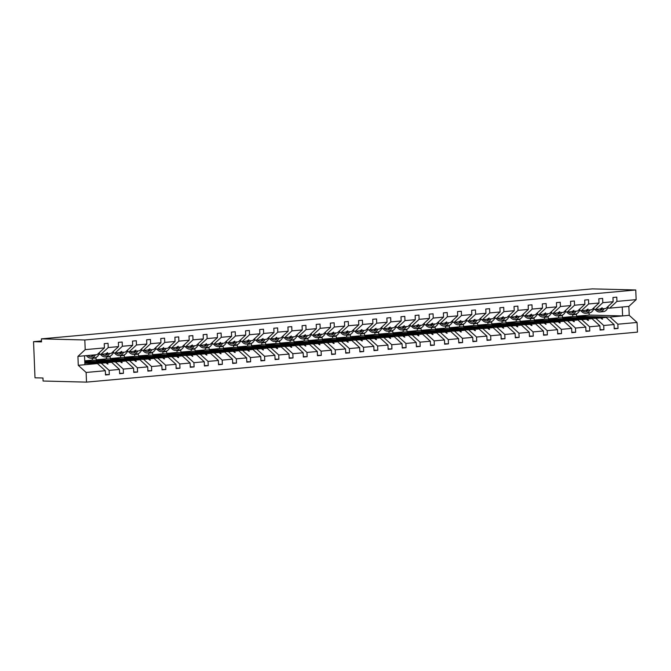 <?xml version="1.0" encoding="UTF-8"?>
<svg xmlns="http://www.w3.org/2000/svg" width="671" height="671" viewBox="0 0 671 671"><rect width="100%" height="100%" fill="white"/><g stroke="black" fill="none" stroke-linecap="round" stroke-linejoin="round"><path stroke-width="1.01" d="M84.831 363.246L97.48 363.573L105.33 370.719L86.123 372.464L86.509 382.126L43.087 381.019L42.969 378.008L35.001 377.807L33.55 341.673L41.518 341.875L41.392 338.863L84.814 339.971L85.209 349.641L104.408 347.897L104.24 343.653L108.048 343.309L108.216 347.553L118.541 346.613L118.373 342.369L122.172 342.025L122.348 346.27L115.06 353.03L113.122 352.98M86.509 382.126L637.45 332.137L637.064 322.466L617.857 324.21L618.025 328.454L614.208 328.362M617.857 324.21L610.006 317.064L576.548 316.209L576.473 314.405L572.673 314.749L572.74 316.553L606.207 317.408L601.602 317.828L602.625 319.094L602.172 319.136L600.486 317.928L595.882 318.348L603.724 325.494L603.9 329.738L600.075 329.646M618.025 328.454L614.225 328.798L614.057 324.554L606.207 317.408M637.064 322.466L629.213 315.32L628.853 306.412L609.654 308.148L616.943 301.388L616.766 297.144L612.967 297.488L613.135 301.732L602.81 302.671L595.521 309.432L593.583 309.381M600.293 308.886L605.846 308.492L613.135 301.732M595.882 318.348L562.415 317.492L562.34 315.689L558.54 316.033L558.607 317.836L592.074 318.691L587.469 319.111L588.492 320.377L588.039 320.419L586.353 319.211L581.749 319.631L589.599 326.777L589.767 331.021L585.942 330.92M603.9 329.738L600.092 330.082L599.924 325.838L592.074 318.691M602.81 302.671L602.642 298.427L598.834 298.771L599.002 303.015L588.677 303.955L581.388 310.715L579.45 310.665M586.16 310.17L591.713 309.776L599.002 303.015M581.749 319.631L548.282 318.775L548.215 316.964L544.407 317.316L544.483 319.119L577.941 319.975L573.336 320.394L574.368 321.661L573.915 321.703L572.22 320.495L567.616 320.914L575.466 328.06L575.634 332.304L571.809 332.204M589.767 331.021L585.959 331.365L585.791 327.121L577.941 319.975M588.677 303.955L588.509 299.711L584.701 300.054L584.877 304.298L574.544 305.238L567.255 311.998L565.317 311.948M572.028 311.453L577.588 311.059L584.877 304.298M567.616 320.914L534.15 320.059L534.082 318.247L530.275 318.591L530.35 320.402L563.808 321.258L559.203 321.677L560.235 322.944L559.782 322.986L558.087 321.778L553.483 322.189L561.333 329.344L561.501 333.588L557.685 333.487M575.634 332.304L571.826 332.648L571.658 328.404L563.808 321.258M574.544 305.238L574.376 300.994L570.568 301.338L570.744 305.582L560.419 306.521L553.13 313.282L551.193 313.231M557.903 312.736L563.455 312.342L570.744 305.582M553.483 322.189L520.025 321.342L519.95 319.53L516.142 319.874L516.217 321.686L549.683 322.541L545.07 322.952L546.102 324.227L543.963 323.053L539.35 323.472L547.201 330.627L547.368 334.871L543.552 334.77M561.501 333.588L557.702 333.932L557.526 329.687L549.683 322.541M560.419 306.521L560.243 302.269L556.444 302.621L556.611 306.865L546.286 307.804L538.998 314.565L537.06 314.514M543.77 314.02L549.323 313.625L556.611 306.865M539.35 323.472L505.892 322.617L505.817 320.813L502.017 321.157L502.084 322.969L535.55 323.816L530.937 324.236L531.969 325.502L531.516 325.544L529.83 324.336L525.225 324.756L533.068 331.902L533.244 336.154L529.419 336.054M547.368 334.871L543.569 335.215L543.393 330.971L535.55 323.816M546.286 307.804L546.11 303.552L542.311 303.904L542.478 308.148L532.153 309.079L524.865 315.848L522.927 315.798M529.637 315.303L535.19 314.909L542.478 308.148M525.225 324.756L491.759 323.9L491.684 322.097L487.884 322.441L487.951 324.244L521.417 325.1L516.813 325.519L517.836 326.785L517.383 326.827L515.697 325.62L511.092 326.039L518.935 333.185L519.111 337.429L515.286 337.337M533.244 336.154L529.436 336.498L529.268 332.254L521.417 325.1M532.153 309.079L531.986 304.835L528.178 305.179L528.345 309.432L518.02 310.363L510.732 317.123L508.794 317.081M515.504 316.586L521.057 316.192L528.345 309.432M511.092 326.039L477.626 325.183L477.559 323.38L473.751 323.724L473.827 325.527L507.284 326.383L502.68 326.802L503.711 328.069L503.258 328.111L501.564 326.903L496.959 327.322L504.81 334.468L504.978 338.712L501.153 338.62M519.111 337.429L515.303 337.781L515.135 333.529L507.284 326.383M518.02 310.363L517.853 306.119L514.045 306.462L514.221 310.707L503.887 311.646L496.599 318.406L494.661 318.356M501.371 317.869L506.932 317.475L514.221 310.707M496.959 327.322L463.493 326.467L463.426 324.663L459.618 325.007L459.694 326.811L493.151 327.666L488.547 328.085L489.578 329.352L489.125 329.394L487.431 328.186L482.826 328.605L490.677 335.752L490.845 339.996L487.02 339.903M504.978 338.712L501.17 339.065L501.002 334.812L493.151 327.666M503.887 311.646L503.72 307.402L499.912 307.746L500.088 311.99L489.763 312.929L482.466 319.69L480.537 319.639M487.247 319.144L492.799 318.759L500.088 311.99M482.826 328.605L449.369 327.75L449.293 325.947L445.485 326.291L445.561 328.094L479.027 328.949L474.414 329.369L475.445 330.635L474.993 330.677L473.307 329.469L468.693 329.889L476.544 337.035L476.712 341.279L472.896 341.178M490.845 339.996L487.045 340.34L486.869 336.096L479.027 328.949M489.763 312.929L489.587 308.685L485.787 309.029L485.955 313.273L475.63 314.213L468.341 320.973L466.404 320.923M473.114 320.428L478.666 320.033L485.955 313.273M468.693 329.889L435.236 329.033L435.16 327.222L431.361 327.574L431.428 329.377L464.894 330.233L460.281 330.652L461.312 331.919L460.86 331.96L459.174 330.753L454.569 331.172L462.411 338.318L462.587 342.562L458.763 342.462M476.712 341.279L472.912 341.623L472.736 337.379L464.894 330.233M475.63 314.213L475.454 309.968L471.654 310.312L471.822 314.556L461.497 315.496L454.208 322.256L452.271 322.206M458.981 321.711L464.533 321.317L471.822 314.556M454.569 331.172L421.103 330.317L421.027 328.505L417.228 328.857L417.295 330.66L450.761 331.516L446.156 331.935L447.18 333.202L446.727 333.244L445.041 332.036L440.436 332.447L448.278 339.601L448.454 343.846L444.63 343.745M462.587 342.562L458.779 342.906L458.612 338.662L450.761 331.516M461.497 315.496L461.329 311.252L457.521 311.596L457.689 315.84L447.364 316.779L440.075 323.539L438.138 323.489M444.848 322.994L450.4 322.6L457.689 315.84M440.436 332.447L406.97 331.6L406.903 329.788L403.095 330.132L403.17 331.944L436.628 332.799L432.023 333.21L433.055 334.485L432.602 334.527L430.908 333.311L426.303 333.73L434.154 340.885L434.322 345.129L430.497 345.028M448.454 343.846L444.647 344.189L444.479 339.945L436.628 332.799M447.364 316.779L447.196 312.535L443.388 312.879L443.565 317.123L433.231 318.062L425.942 324.823L424.005 324.772M430.715 324.278L436.267 323.883L443.565 317.123M426.303 333.73L392.837 332.883L392.77 331.071L388.962 331.415L389.037 333.227L422.495 334.074L417.89 334.493L418.922 335.76L418.469 335.802L416.775 334.594L412.17 335.014L420.021 342.16L420.189 346.412L416.364 346.311M434.322 345.129L430.514 345.473L430.346 341.229L422.495 334.074M433.231 318.062L433.063 313.81L429.255 314.162L429.432 318.406L419.107 319.337L411.809 326.106L409.88 326.056M416.59 325.561L422.143 325.167L429.432 318.406M412.17 335.014L378.712 334.158L378.637 332.355L374.829 332.699L374.904 334.51L408.371 335.357L403.757 335.777L404.789 337.043L404.336 337.085L402.65 335.877L398.037 336.297L405.888 343.443L406.056 347.695L402.239 347.595M420.189 346.412L416.389 346.756L416.213 342.512L408.371 335.357M419.107 319.337L418.93 315.093L415.131 315.437L415.299 319.69L404.974 320.621L397.685 327.389L395.747 327.339M402.457 326.844L408.01 326.45L415.299 319.69M398.037 336.297L364.579 335.441L364.504 333.638L360.704 333.982L360.772 335.785L394.238 336.641L389.625 337.06L390.656 338.327L390.203 338.369L388.517 337.161L383.913 337.58L391.755 344.726L391.931 348.97L388.106 348.878M406.056 347.695L402.256 348.039L402.08 343.795L394.238 336.641M404.974 320.621L404.798 316.376L400.998 316.72L401.166 320.964L390.841 321.904L383.552 328.664L381.614 328.622M388.324 328.127L393.877 327.733L401.166 320.964M383.913 337.58L350.447 336.725L350.371 334.921L346.572 335.265L346.639 337.068L380.105 337.924L375.5 338.343L376.523 339.61L376.07 339.652L374.384 338.444L369.78 338.863L377.622 346.01L377.798 350.254L373.973 350.161M391.931 348.97L388.123 349.323L387.955 345.07L380.105 337.924M390.841 321.904L390.673 317.66L386.865 318.004L387.033 322.248L376.708 323.187L369.419 329.947L367.482 329.897M374.192 329.411L379.744 329.016L387.033 322.248M369.78 338.863L336.314 338.008L336.246 336.205L332.439 336.548L332.514 338.352L365.972 339.207L361.367 339.627L362.399 340.893L361.946 340.935L360.252 339.727L355.647 340.147L363.497 347.293L363.665 351.537L359.841 351.445M377.798 350.254L373.99 350.598L373.822 346.353L365.972 339.207M376.708 323.187L376.54 318.943L372.732 319.287L372.908 323.531L362.575 324.47L355.286 331.231L353.349 331.18M360.059 330.686L365.611 330.291L372.908 323.531M355.647 340.147L322.181 339.291L322.114 337.488L318.306 337.832L318.381 339.635L351.839 340.491L347.234 340.91L348.266 342.176L347.813 342.218L346.119 341.011L341.514 341.43L349.365 348.576L349.532 352.82L345.708 352.72M363.665 351.537L359.857 351.881L359.69 347.637L351.839 340.491M362.575 324.47L362.407 320.226L358.599 320.57L358.775 324.814L348.45 325.754L341.153 332.514L339.224 332.464M345.934 331.969L351.487 331.575L358.775 324.814M341.514 341.43L308.056 340.574L307.981 338.763L304.173 339.115L304.248 340.918L337.714 341.774L333.101 342.193L334.133 343.46L333.68 343.502L331.994 342.294L327.381 342.713L335.232 349.859L335.399 354.103L331.583 354.003M349.532 352.82L345.733 353.164L345.557 348.92L337.714 341.774M348.45 325.754L348.274 321.51L344.475 321.854L344.642 326.098L334.317 327.037L327.029 333.797L325.091 333.747M331.801 333.252L337.354 332.858L344.642 326.098M327.381 342.713L293.923 341.858L293.848 340.046L290.048 340.39L290.115 342.202L323.581 343.057L318.968 343.477L320 344.743L319.547 344.785L317.861 343.577L313.256 343.988L321.099 351.143L321.275 355.387L317.45 355.286M335.399 354.103L331.6 354.447L331.424 350.203L323.581 343.057M334.317 327.037L334.141 322.793L330.342 323.137L330.509 327.381L320.184 328.32L312.896 335.081L310.958 335.03M317.668 334.535L323.221 334.141L330.509 327.381M313.256 343.988L279.79 343.141L279.715 341.329L275.915 341.673L275.982 343.485L309.448 344.34L304.844 344.751L305.867 346.026L303.728 344.852L299.123 345.271L306.966 352.426L307.142 356.67L303.317 356.569M321.275 355.387L317.467 355.731L317.299 351.487L309.448 344.34M320.184 328.32L320.017 324.068L316.209 324.42L316.376 328.664L306.051 329.595L298.763 336.364L296.825 336.314M303.535 335.819L309.088 335.425L316.376 328.664M299.123 345.271L265.657 344.416L265.59 342.613L261.782 342.956L261.858 344.768L295.315 345.615L290.711 346.035L291.742 347.301L291.289 347.343L289.595 346.135L284.99 346.555L292.841 353.701L293.009 357.953L289.184 357.853M307.142 356.67L303.334 357.014L303.166 352.77L295.315 345.615M306.051 329.595L305.884 325.351L302.076 325.695L302.252 329.947L291.919 330.878L284.63 337.647L282.692 337.597M289.402 337.102L294.955 336.708L302.252 329.947M284.99 346.555L251.524 345.699L251.457 343.896L247.649 344.24L247.725 346.043L281.183 346.899L276.578 347.318L277.609 348.584L277.157 348.626L275.462 347.419L270.858 347.838L278.708 354.984L278.876 359.228L275.051 359.136M293.009 357.953L289.201 358.297L289.033 354.053L281.183 346.899M291.919 330.878L291.751 326.634L287.943 326.978L288.119 331.231L277.794 332.162L270.497 338.922L268.568 338.88M275.269 338.385L280.83 337.991L288.119 331.231M270.858 347.838L237.4 346.982L237.324 345.179L233.516 345.523L233.592 347.326L267.058 348.182L262.445 348.601L263.477 349.868L263.024 349.91L261.338 348.702L256.725 349.121L264.575 356.267L264.743 360.512L260.927 360.419M278.876 359.228L275.076 359.581L274.9 355.328L267.058 348.182M277.794 332.162L277.618 327.918L273.818 328.262L273.986 332.506L263.661 333.445L256.372 340.205L254.435 340.155M261.145 339.669L266.697 339.274L273.986 332.506M256.725 349.121L223.267 348.266L223.191 346.462L219.392 346.806L219.459 348.61L252.925 349.465L248.312 349.885L249.344 351.151L248.891 351.193L247.205 349.985L242.592 350.405L250.442 357.551L250.619 361.795L246.794 361.703M264.743 360.512L260.944 360.855L260.767 356.611L252.925 349.465M263.661 333.445L263.485 329.201L259.685 329.545L259.853 333.789L249.528 334.728L242.239 341.489L240.302 341.438M247.012 340.943L252.564 340.549L259.853 333.789M242.592 350.405L209.134 349.549L209.058 347.746L205.259 348.09L205.326 349.893L238.792 350.748L234.187 351.168L235.211 352.434L234.758 352.476L233.072 351.269L228.467 351.688L236.309 358.834L236.486 363.078L232.661 362.977M250.619 361.795L246.811 362.139L246.643 357.895L238.792 350.748M249.528 334.728L249.36 330.484L245.552 330.828L245.72 335.072L235.395 336.012L228.106 342.772L226.169 342.722M232.879 342.227L238.431 341.833L245.72 335.072M228.467 351.688L195.001 350.832L194.934 349.021L191.126 349.373L191.201 351.176L224.659 352.032L220.054 352.451L221.086 353.718L220.633 353.76L218.939 352.552L214.334 352.971L222.185 360.117L222.353 364.361L218.528 364.261M236.486 363.078L232.678 363.422L232.51 359.178L224.659 352.032M235.395 336.012L235.227 331.768L231.42 332.111L231.596 336.356L221.262 337.295L213.974 344.055L212.036 344.005M218.746 343.51L224.299 343.116L231.596 336.356M214.334 352.971L180.868 352.116L180.801 350.304L176.993 350.656L177.069 352.46L210.526 353.315L205.922 353.734L206.953 355.001L206.5 355.043L204.806 353.835L200.201 354.246L208.052 361.401L208.22 365.645L204.395 365.544M222.353 364.361L218.545 364.705L218.377 360.461L210.526 353.315M221.262 337.295L221.095 333.051L217.287 333.395L217.463 337.639L207.129 338.578L199.841 345.339L197.911 345.288M204.613 344.793L210.174 344.399L217.463 337.639M200.201 354.246L166.744 353.399L166.668 351.587L162.86 351.931L162.936 353.743L196.393 354.598L191.789 355.009L192.82 356.284L190.681 355.11L186.068 355.529L193.919 362.684L194.087 366.928L190.27 366.827M208.22 365.645L204.42 365.989L204.244 361.744L196.393 354.598M207.129 338.578L206.962 334.326L203.162 334.678L203.33 338.922L193.005 339.861L185.716 346.622L183.779 346.572M190.489 346.077L196.041 345.682L203.33 338.922M186.068 355.529L152.611 354.674L152.535 352.871L148.727 353.214L148.803 355.026L182.269 355.873L177.656 356.293L178.687 357.559L178.234 357.601L176.548 356.393L171.935 356.813L179.786 363.959L179.962 368.211L176.137 368.111M194.087 366.928L190.287 367.272L190.111 363.028L182.269 355.873M193.005 339.861L192.829 335.609L189.029 335.961L189.197 340.205L178.872 341.136L171.583 347.905L169.646 347.855M176.356 347.36L181.908 346.966L189.197 340.205M171.935 356.813L138.478 355.957L138.402 354.154L134.603 354.498L134.67 356.309L168.136 357.157L163.531 357.576L164.554 358.842L164.101 358.884L162.416 357.677L157.811 358.096L165.653 365.242L165.829 369.495L162.005 369.394M179.962 368.211L176.154 368.555L175.987 364.311L168.136 357.157M178.872 341.136L178.704 336.892L174.896 337.236L175.064 341.489L164.739 342.42L157.45 349.188L155.513 349.138M162.223 348.643L167.775 348.249L175.064 341.489M157.811 358.096L124.345 357.24L124.269 355.437L120.47 355.781L120.545 357.584L154.003 358.44L149.398 358.859L150.421 360.126L149.969 360.168L148.283 358.96L143.678 359.379L151.529 366.525L151.696 370.769L147.872 370.677M165.829 369.495L162.021 369.838L161.854 365.594L154.003 358.44M164.739 342.42L164.571 338.176L160.763 338.519L160.931 342.764L150.606 343.703L143.317 350.463L141.38 350.413M148.09 349.926L153.642 349.532L160.931 342.764M143.678 359.379L110.212 358.524L110.145 356.72L106.337 357.064L106.412 358.868L139.87 359.723L135.265 360.142L136.297 361.409L135.844 361.451L134.15 360.243L129.545 360.663L137.396 367.809L137.563 372.053L133.739 371.96M151.696 370.769L147.888 371.122L147.721 366.869L139.87 359.723M150.606 343.703L150.438 339.459L146.63 339.803L146.806 344.047L136.473 344.986L129.184 351.747L127.255 351.696M133.957 351.21L139.518 350.816L146.806 344.047M129.545 360.663L96.087 359.807L96.012 358.004L92.204 358.348L92.279 360.151L125.737 361.006L121.132 361.426L122.164 362.692L121.711 362.734L120.025 361.526L115.412 361.946L123.263 369.092L123.43 373.336L119.614 373.244M137.563 372.053L133.755 372.397L133.588 368.153L125.737 361.006M136.473 344.986L136.305 340.742L132.506 341.086L132.673 345.33L122.348 346.27M119.832 352.485L125.385 352.09L132.673 345.33M84.764 361.602L111.612 362.29L106.999 362.709L108.031 363.976L107.578 364.017L105.892 362.81L101.279 363.229L109.13 370.375L109.298 374.619L105.498 374.963L105.33 370.719M123.43 373.336L119.631 373.68L119.455 369.436L111.612 362.29M105.699 353.768L111.252 353.374L118.541 346.613M97.48 363.573L84.89 364.714L84.529 355.798L97.119 354.657L104.408 347.897M41.476 340.952L33.55 341.673M609.654 308.148L607.716 308.098M84.747 361.157L115.412 361.946M614.057 324.554L603.724 325.494M599.924 325.838L589.599 326.777M585.791 327.121L575.466 328.06M571.658 328.404L561.333 329.344M557.526 329.687L547.201 330.627M543.393 330.971L533.068 331.902M529.268 332.254L518.935 333.185M515.135 333.529L504.81 334.468M501.002 334.812L490.677 335.752M486.869 336.096L476.544 337.035M472.736 337.379L462.411 338.318M458.612 338.662L448.278 339.601M444.479 339.945L434.154 340.885M430.346 341.229L420.021 342.16M416.213 342.512L405.888 343.443M402.08 343.795L391.755 344.726M387.955 345.07L377.622 346.01M373.822 346.353L363.497 347.293M359.69 347.637L349.365 348.576M345.557 348.92L335.232 349.859M331.424 350.203L321.099 351.143M317.299 351.487L306.966 352.426M303.166 352.77L292.841 353.701M289.033 354.053L278.708 354.984M274.9 355.328L264.575 356.267M260.767 356.611L250.442 357.551M246.643 357.895L236.309 358.834M232.51 359.178L222.185 360.117M218.377 360.461L208.052 361.401M204.244 361.744L193.919 362.684M190.111 363.028L179.786 363.959M175.987 364.311L165.653 365.242M161.854 365.594L151.529 366.525M147.721 366.869L137.396 367.809M133.588 368.153L123.263 369.092M119.455 369.436L109.13 370.375M628.853 306.412L636.142 299.643L616.943 301.388M636.142 299.643L635.756 289.981L84.814 339.971M601.241 308.912L602.172 307.771L600.126 309.012L595.521 309.432M576.867 317.324L600.486 317.928M576.901 317.198L601.602 317.828M562.415 317.492L572.74 316.553M587.108 310.195L588.039 309.054L585.993 310.296L581.388 310.715M562.743 318.608L586.353 319.211M562.768 318.482L587.469 319.111M548.282 318.775L558.607 317.836M572.975 311.478L573.906 310.337L571.868 311.579L567.255 311.998M548.61 319.891L572.22 320.495M548.635 319.757L573.336 320.394M534.15 320.059L544.483 319.119M558.842 312.761L559.782 311.621L557.735 312.862L553.13 313.282M534.477 321.174L558.087 321.778M534.502 321.04L559.203 321.677M520.025 321.342L530.35 320.402M544.718 314.045L545.649 312.904L543.602 314.145L538.998 314.565M520.344 322.457L543.963 323.053M520.377 322.323L545.07 322.952M505.892 322.617L516.217 321.686M530.585 315.328L531.516 314.187L529.469 315.429L524.865 315.848M506.211 323.732L529.83 324.336M506.244 323.607L530.937 324.236M491.759 323.9L502.084 322.969M516.452 316.611L516.93 315.504L515.336 316.712L510.732 317.123M492.086 325.016L515.697 325.62M492.111 324.89L516.813 325.519M477.626 325.183L487.951 324.244M502.319 317.886L503.25 316.746L501.212 317.995L496.599 318.406M477.953 326.299L501.564 326.903M477.978 326.173L502.68 326.802M463.493 326.467L473.827 325.527M488.186 319.17L489.125 318.029L487.079 319.27L482.466 319.69M463.82 327.582L487.431 328.186M463.846 327.456L488.547 328.085M449.369 327.75L459.694 326.811M474.062 320.453L474.993 319.312L472.946 320.553L468.341 320.973M449.687 328.865L473.307 329.469M449.721 328.74L474.414 329.369M435.236 329.033L445.561 328.094M459.929 321.736L460.86 320.595L458.813 321.837L454.208 322.256M435.554 330.149L459.174 330.753M435.588 330.023L460.281 330.652M421.103 330.317L431.428 329.377M445.796 323.019L446.727 321.879L444.68 323.12L440.075 323.539M421.43 331.432L445.041 332.036M421.455 331.298L446.156 331.935M406.97 331.6L417.295 330.66M431.663 324.303L432.594 323.162L430.556 324.403L425.942 324.823M407.297 332.715L430.908 333.311M407.322 332.581L432.023 333.21M392.837 332.883L403.17 331.944M417.53 325.586L418.469 324.445L416.423 325.687L411.809 326.106M393.164 333.999L416.775 334.594M393.189 333.864L417.89 334.493M378.712 334.158L389.037 333.227M403.405 326.869L404.336 325.729L402.29 326.97L397.685 327.389M379.031 335.274L402.65 335.877M379.065 335.148L403.757 335.777M364.579 335.441L374.904 334.51M389.272 328.153L390.203 327.003L388.157 328.253L383.552 328.664M364.898 336.557L388.517 337.161M364.932 336.431L389.625 337.06M350.447 336.725L360.772 335.785M375.139 329.427L376.07 328.287L374.024 329.528L369.419 329.947M350.765 337.84L374.384 338.444M350.799 337.714L375.5 338.343M336.314 338.008L346.639 337.068M361.006 330.711L361.937 329.57L359.899 330.811L355.286 331.231M336.641 339.123L360.252 339.727M336.666 338.998L361.367 339.627M322.181 339.291L332.514 338.352M346.873 331.994L347.813 330.853L345.766 332.095L341.153 332.514M322.508 340.407L346.119 341.011M322.533 340.281L347.234 340.91M308.056 340.574L318.381 339.635M332.749 333.277L333.68 332.137L331.633 333.378L327.029 333.797M308.375 341.69L331.994 342.294M308.408 341.556L333.101 342.193M293.923 341.858L304.248 340.918M318.616 334.561L319.547 333.42L317.5 334.661L312.896 335.081M294.242 342.973L317.861 343.577M294.275 342.839L318.968 343.477M279.79 343.141L290.115 342.202M304.483 335.844L305.414 334.703L303.367 335.945L298.763 336.364M280.109 344.257L303.728 344.852M280.142 344.122L304.844 344.751M265.657 344.416L275.982 343.485M290.35 337.127L291.281 335.986L289.243 337.228L284.63 337.647M265.984 345.531L289.595 346.135M266.01 345.406L290.711 346.035M251.524 345.699L261.858 344.768M276.217 338.41L276.704 337.303L275.11 338.511L270.497 338.922M251.851 346.815L275.462 347.419M251.877 346.689L276.578 347.318M237.4 346.982L247.725 346.043M262.093 339.685L263.024 338.545L260.977 339.786L256.372 340.205M237.719 348.098L261.338 348.702M237.752 347.972L262.445 348.601M223.267 348.266L233.592 347.326M247.96 340.969L248.891 339.828L246.844 341.069L242.239 341.489M223.586 349.381L247.205 349.985M223.619 349.255L248.312 349.885M209.134 349.549L219.459 348.61M233.827 342.252L234.758 341.111L232.711 342.353L228.106 342.772M209.453 350.665L233.072 351.269M209.486 350.539L234.187 351.168M195.001 350.832L205.326 349.893M219.694 343.535L220.625 342.395L218.587 343.636L213.974 344.055M195.328 351.948L218.939 352.552M195.353 351.822L220.054 352.451M180.868 352.116L191.201 351.176M205.561 344.819L206.492 343.678L204.454 344.919L199.841 345.339M181.195 353.231L204.806 353.835M181.22 353.097L205.922 353.734M166.744 353.399L177.069 352.46M191.436 346.102L192.367 344.961L190.321 346.202L185.716 346.622M167.062 354.514L190.681 355.11M167.096 354.38L191.789 355.009M152.611 354.674L162.936 353.743M177.303 347.385L178.234 346.244L176.188 347.486L171.583 347.905M152.929 355.789L176.548 356.393M152.963 355.664L177.656 356.293M138.478 355.957L148.803 355.026M163.17 348.668L163.649 347.561L162.055 348.769L157.45 349.188M138.796 357.073L162.416 357.677M138.83 356.947L163.531 357.576M124.345 357.24L134.67 356.309M149.037 349.952L149.969 348.803L147.922 350.052L143.317 350.463M124.672 358.356L148.283 358.96M124.697 358.23L149.398 358.859M110.212 358.524L120.545 357.584M134.905 351.227L135.836 350.086L133.797 351.327L129.184 351.747M110.539 359.639L134.15 360.243M110.564 359.513L135.265 360.142M96.087 359.807L106.412 358.868M120.772 352.51L121.711 351.369L119.664 352.611L115.06 353.03M96.406 360.923L120.025 361.526M96.439 360.797L121.132 361.426M84.731 360.839L92.279 360.151M106.647 353.793L107.578 352.652L105.532 353.894L100.927 354.313L108.216 347.553M100.927 354.313L98.989 354.263M84.789 362.273L105.892 362.81M84.781 362.139L106.999 362.709M84.814 362.801L101.279 363.229M105.481 374.519L109.298 374.619M84.89 364.714L78.272 365.318L77.92 356.402L85.209 349.641M86.123 372.464L78.272 365.318M84.529 355.798L77.92 356.402M635.756 289.981L592.334 288.874L41.392 338.863M622.243 307.008L622.604 315.924L610.006 317.064M629.213 315.32L622.604 315.924L589.138 315.068L589.054 312.946M576.548 316.209L589.138 315.068M107.503 363.959L108.031 363.976M121.636 362.675L122.164 362.692M135.768 361.392L136.297 361.409M149.893 360.117L150.421 360.126M164.026 358.834L164.554 358.842M178.159 357.551L178.687 357.559M192.292 356.267L192.82 356.284M206.425 354.984L206.953 355.001M220.549 353.701L221.086 353.718M234.682 352.418L235.211 352.434M248.815 351.134L249.344 351.151M262.948 349.859L263.477 349.868M277.081 348.576L277.609 348.584M291.206 347.293L291.742 347.301M305.339 346.01L305.867 346.026M319.471 344.726L320 344.743M333.604 343.443L334.133 343.46M347.737 342.16L348.266 342.176M361.862 340.876L362.399 340.893M375.995 339.601L376.523 339.61M390.128 338.318L390.656 338.327M404.261 337.035L404.789 337.043M418.394 335.752L418.922 335.76M432.518 334.468L433.055 334.485M446.651 333.185L447.18 333.202M460.784 331.902L461.312 331.919M474.917 330.618L475.445 330.635M489.05 329.335L489.578 329.352M503.183 328.06L503.711 328.069M517.307 326.777L517.836 326.785M531.44 325.494L531.969 325.502M545.573 324.21L546.102 324.227M559.706 322.927L560.235 322.944M573.839 321.644L574.368 321.661M587.964 320.361L588.492 320.377M602.097 319.077L602.625 319.094M86.374 355.63A9.662 6.349 -95.2 0 0 91.164 358.129L94.603 357.811A9.662 6.349 -95.2 0 0 99.442 353.156L99.082 352.837M98.671 353.223L99.442 353.156M91.164 358.129A9.662 6.349 -95.2 0 0 95.425 354.808M87.834 355.504A8.211 5.402 -95.2 0 0 91.03 356.687A8.211 5.402 -95.2 0 0 93.965 354.942M91.273 355.185A8.211 5.402 -95.2 0 0 92.715 356.1M100.465 354.305A9.662 6.349 -95.2 0 0 105.297 356.846L108.736 356.536A9.662 6.349 -95.2 0 0 113.575 351.872L113.214 351.554M112.795 351.94L113.575 351.872M105.297 356.846A9.662 6.349 -95.2 0 0 109.558 353.533M101.967 354.221A8.211 5.402 -95.2 0 0 105.162 355.404A8.211 5.402 -95.2 0 0 108.098 353.659M105.406 353.911A8.211 5.402 -95.2 0 0 106.848 354.816M114.59 353.021A9.662 6.349 -95.2 0 0 119.421 355.563L122.868 355.253A9.662 6.349 -95.2 0 0 127.708 350.589L127.347 350.27M126.928 350.656L127.708 350.589M119.421 355.563A9.662 6.349 -95.2 0 0 123.69 352.25M116.091 352.938A8.211 5.402 -95.2 0 0 119.295 354.12A8.211 5.402 -95.2 0 0 122.231 352.384M119.539 352.627A8.211 5.402 -95.2 0 0 120.973 353.533M128.723 351.738A9.662 6.349 -95.2 0 0 133.554 354.28L137.001 353.969A9.662 6.349 -95.2 0 0 141.841 349.306L141.48 348.995M141.061 349.381L141.841 349.306M133.554 354.28A9.662 6.349 -95.2 0 0 137.823 350.967M130.224 351.654A8.211 5.402 -95.2 0 0 133.428 352.837A8.211 5.402 -95.2 0 0 136.364 351.101M133.672 351.344A8.211 5.402 -95.2 0 0 135.106 352.25M142.856 350.455A9.662 6.349 -95.2 0 0 147.687 352.996L151.134 352.686A9.662 6.349 -95.2 0 0 155.974 348.023L155.605 347.712M155.194 348.098L155.974 348.023M147.687 352.996A9.662 6.349 -95.2 0 0 151.956 349.683M144.357 350.371A8.211 5.402 -95.2 0 0 147.553 351.554A8.211 5.402 -95.2 0 0 150.489 349.817M147.796 350.061A8.211 5.402 -95.2 0 0 149.239 350.967M156.989 349.172A9.662 6.349 -95.2 0 0 161.82 351.713L165.259 351.403A9.662 6.349 -95.2 0 0 170.099 346.739L169.738 346.429M169.327 346.815L170.099 346.739M161.82 351.713A9.662 6.349 -95.2 0 0 166.081 348.4M158.49 349.088A8.211 5.402 -95.2 0 0 161.686 350.27A8.211 5.402 -95.2 0 0 164.621 348.534M161.929 348.777A8.211 5.402 -95.2 0 0 163.372 349.683M171.122 347.888A9.662 6.349 -95.2 0 0 175.953 350.43L179.392 350.119A9.662 6.349 -95.2 0 0 184.231 345.456L183.871 345.146M183.451 345.531L184.231 345.456M175.953 350.43A9.662 6.349 -95.2 0 0 180.214 347.117M172.623 347.804A8.211 5.402 -95.2 0 0 175.819 348.987A8.211 5.402 -95.2 0 0 178.754 347.251M176.062 347.494A8.211 5.402 -95.2 0 0 177.505 348.4M185.255 346.605A9.662 6.349 -95.2 0 0 190.086 349.155L193.525 348.836A9.662 6.349 -95.2 0 0 198.364 344.181L198.004 343.862M197.584 344.248L198.364 344.181M190.086 349.155A9.662 6.349 -95.2 0 0 194.347 345.833M186.748 346.53A8.211 5.402 -95.2 0 0 189.952 347.712A8.211 5.402 -95.2 0 0 192.887 345.968M190.195 346.211A8.211 5.402 -95.2 0 0 191.629 347.125M199.379 345.322A9.662 6.349 -95.2 0 0 204.21 347.872L207.658 347.553A9.662 6.349 -95.2 0 0 212.497 342.898L212.137 342.579M211.717 342.965L212.497 342.898M204.21 347.872A9.662 6.349 -95.2 0 0 208.48 344.55M200.881 345.246A8.211 5.402 -95.2 0 0 204.085 346.429A8.211 5.402 -95.2 0 0 207.02 344.684M204.328 344.928A8.211 5.402 -95.2 0 0 205.762 345.842M213.512 344.047A9.662 6.349 -95.2 0 0 218.343 346.588L221.791 346.278A9.662 6.349 -95.2 0 0 226.63 341.614L226.261 341.296M225.85 341.682L226.63 341.614M218.343 346.588A9.662 6.349 -95.2 0 0 222.613 343.275M215.014 343.963A8.211 5.402 -95.2 0 0 218.218 345.146A8.211 5.402 -95.2 0 0 221.145 343.401M218.452 343.653A8.211 5.402 -95.2 0 0 219.895 344.558M227.645 342.764A9.662 6.349 -95.2 0 0 232.476 345.305L235.915 344.995A9.662 6.349 -95.2 0 0 240.755 340.331L240.394 340.012M239.983 340.398L240.755 340.331M232.476 345.305A9.662 6.349 -95.2 0 0 236.737 341.992M229.147 342.68A8.211 5.402 -95.2 0 0 232.342 343.862A8.211 5.402 -95.2 0 0 235.278 342.118M232.585 342.369A8.211 5.402 -95.2 0 0 234.028 343.275M241.778 341.48A9.662 6.349 -95.2 0 0 246.609 344.022L250.048 343.711A9.662 6.349 -95.2 0 0 254.888 339.048L254.527 338.738M254.108 339.123L254.888 339.048M246.609 344.022A9.662 6.349 -95.2 0 0 250.87 340.709M243.279 341.396A8.211 5.402 -95.2 0 0 246.475 342.579A8.211 5.402 -95.2 0 0 249.411 340.843M246.718 341.086A8.211 5.402 -95.2 0 0 248.161 341.992M255.911 340.197A9.662 6.349 -95.2 0 0 260.742 342.738L264.181 342.428A9.662 6.349 -95.2 0 0 269.021 337.765L268.66 337.454M268.241 337.84L269.021 337.765M260.742 342.738A9.662 6.349 -95.2 0 0 265.003 339.425M257.404 340.113A8.211 5.402 -95.2 0 0 260.608 341.296A8.211 5.402 -95.2 0 0 263.544 339.56M260.851 339.803A8.211 5.402 -95.2 0 0 262.286 340.709M270.036 338.914A9.662 6.349 -95.2 0 0 274.867 341.455L278.314 341.145A9.662 6.349 -95.2 0 0 283.154 336.481L282.793 336.171M282.374 336.557L283.154 336.481M274.867 341.455A9.662 6.349 -95.2 0 0 279.136 338.142M271.537 338.83A8.211 5.402 -95.2 0 0 274.741 340.012A8.211 5.402 -95.2 0 0 277.677 338.276M274.984 338.519A8.211 5.402 -95.2 0 0 276.418 339.425M284.168 337.63A9.662 6.349 -95.2 0 0 289 340.172L292.447 339.861A9.662 6.349 -95.2 0 0 297.287 335.198L296.918 334.888M296.507 335.274L297.287 335.198M289 340.172A9.662 6.349 -95.2 0 0 293.269 336.859M285.67 337.547A8.211 5.402 -95.2 0 0 288.874 338.729A8.211 5.402 -95.2 0 0 291.801 336.993M289.109 337.236A8.211 5.402 -95.2 0 0 290.551 338.142M298.301 336.347A9.662 6.349 -95.2 0 0 303.133 338.889L306.572 338.578A9.662 6.349 -95.2 0 0 311.411 333.923L311.05 333.604M310.639 333.99L311.411 333.923M303.133 338.889A9.662 6.349 -95.2 0 0 307.402 335.575M299.803 336.263A8.211 5.402 -95.2 0 0 302.998 337.446A8.211 5.402 -95.2 0 0 305.934 335.71M303.242 335.953A8.211 5.402 -95.2 0 0 304.684 336.867M312.434 335.064A9.662 6.349 -95.2 0 0 317.266 337.614L320.704 337.295A9.662 6.349 -95.2 0 0 325.544 332.64L325.183 332.321M324.764 332.707L325.544 332.64M317.266 337.614A9.662 6.349 -95.2 0 0 321.526 334.292M313.936 334.988A8.211 5.402 -95.2 0 0 317.131 336.171A8.211 5.402 -95.2 0 0 320.067 334.426M317.375 334.67A8.211 5.402 -95.2 0 0 318.817 335.584M326.567 333.789A9.662 6.349 -95.2 0 0 331.399 336.33L334.837 336.012A9.662 6.349 -95.2 0 0 339.677 331.357L339.316 331.038M338.897 331.424L339.677 331.357M331.399 336.33A9.662 6.349 -95.2 0 0 335.659 333.017M328.06 333.705A8.211 5.402 -95.2 0 0 331.264 334.888A8.211 5.402 -95.2 0 0 334.2 333.143M331.508 333.386A8.211 5.402 -95.2 0 0 332.942 334.301M340.692 332.506A9.662 6.349 -95.2 0 0 345.523 335.047L348.97 334.737A9.662 6.349 -95.2 0 0 353.81 330.073L353.449 329.755M353.03 330.14L353.81 330.073M345.523 335.047A9.662 6.349 -95.2 0 0 349.792 331.734M342.193 332.422A8.211 5.402 -95.2 0 0 345.397 333.604A8.211 5.402 -95.2 0 0 348.333 331.86M345.64 332.111A8.211 5.402 -95.2 0 0 347.075 333.017M354.825 331.222A9.662 6.349 -95.2 0 0 359.656 333.764L363.103 333.453A9.662 6.349 -95.2 0 0 367.943 328.79L367.574 328.471M367.163 328.857L367.943 328.79M359.656 333.764A9.662 6.349 -95.2 0 0 363.925 330.451M356.326 331.139A8.211 5.402 -95.2 0 0 359.53 332.321A8.211 5.402 -95.2 0 0 362.457 330.585M359.765 330.828A8.211 5.402 -95.2 0 0 361.208 331.734M368.958 329.939A9.662 6.349 -95.2 0 0 373.789 332.481L377.228 332.17A9.662 6.349 -95.2 0 0 382.067 327.507L381.707 327.196M381.296 327.582L382.067 327.507M373.789 332.481A9.662 6.349 -95.2 0 0 378.058 329.167M370.459 329.855A8.211 5.402 -95.2 0 0 373.655 331.038A8.211 5.402 -95.2 0 0 376.59 329.302M373.898 329.545A8.211 5.402 -95.2 0 0 375.341 330.451M383.091 328.656A9.662 6.349 -95.2 0 0 387.922 331.197L391.361 330.887A9.662 6.349 -95.2 0 0 396.2 326.223L395.84 325.913M395.42 326.299L396.2 326.223M387.922 331.197A9.662 6.349 -95.2 0 0 392.183 327.884M384.592 328.572A8.211 5.402 -95.2 0 0 387.788 329.755A8.211 5.402 -95.2 0 0 390.723 328.018M388.031 328.262A8.211 5.402 -95.2 0 0 389.474 329.167M397.224 327.373A9.662 6.349 -95.2 0 0 402.055 329.914L405.494 329.604A9.662 6.349 -95.2 0 0 410.333 324.94L409.973 324.63M409.553 325.016L410.333 324.94M402.055 329.914A9.662 6.349 -95.2 0 0 406.316 326.601M398.717 327.289A8.211 5.402 -95.2 0 0 401.921 328.471A8.211 5.402 -95.2 0 0 404.856 326.735M402.164 326.978A8.211 5.402 -95.2 0 0 403.606 327.884M411.348 326.089A9.662 6.349 -95.2 0 0 416.179 328.631L419.627 328.32A9.662 6.349 -95.2 0 0 424.466 323.657L424.106 323.347M423.686 323.732L424.466 323.657M416.179 328.631A9.662 6.349 -95.2 0 0 420.449 325.318M412.85 326.005A8.211 5.402 -95.2 0 0 416.054 327.188A8.211 5.402 -95.2 0 0 418.989 325.452M416.297 325.695A8.211 5.402 -95.2 0 0 417.731 326.601M425.481 324.806A9.662 6.349 -95.2 0 0 430.312 327.356L433.76 327.037A9.662 6.349 -95.2 0 0 438.599 322.382L438.23 322.063M437.819 322.449L438.599 322.382M430.312 327.356A9.662 6.349 -95.2 0 0 434.582 324.034M426.982 324.73A8.211 5.402 -95.2 0 0 430.186 325.913A8.211 5.402 -95.2 0 0 433.114 324.168M430.421 324.412A8.211 5.402 -95.2 0 0 431.864 325.326M439.614 323.523A9.662 6.349 -95.2 0 0 444.445 326.072L447.884 325.754A9.662 6.349 -95.2 0 0 452.732 321.099L452.363 320.78M451.952 321.166L452.732 321.099M444.445 326.072A9.662 6.349 -95.2 0 0 448.714 322.751M441.115 323.447A8.211 5.402 -95.2 0 0 444.311 324.63A8.211 5.402 -95.2 0 0 447.247 322.885M444.554 323.128A8.211 5.402 -95.2 0 0 445.997 324.043M453.747 322.248A9.662 6.349 -95.2 0 0 458.578 324.789L462.017 324.479A9.662 6.349 -95.2 0 0 466.857 319.815L466.496 319.497M466.077 319.882L466.857 319.815M458.578 324.789A9.662 6.349 -95.2 0 0 462.839 321.476M455.248 322.164A8.211 5.402 -95.2 0 0 458.444 323.347A8.211 5.402 -95.2 0 0 461.38 321.602M458.687 321.854A8.211 5.402 -95.2 0 0 460.13 322.759M467.88 320.964A9.662 6.349 -95.2 0 0 472.711 323.506L476.15 323.196A9.662 6.349 -95.2 0 0 480.99 318.532L480.629 318.213M480.21 318.599L480.99 318.532M472.711 323.506A9.662 6.349 -95.2 0 0 476.972 320.193M469.381 320.881A8.211 5.402 -95.2 0 0 472.577 322.063A8.211 5.402 -95.2 0 0 475.513 320.327M472.82 320.57A8.211 5.402 -95.2 0 0 474.263 321.476M482.004 319.681A9.662 6.349 -95.2 0 0 486.836 322.223L490.283 321.912A9.662 6.349 -95.2 0 0 495.123 317.249L494.762 316.938M494.342 317.324L495.123 317.249M486.836 322.223A9.662 6.349 -95.2 0 0 491.105 318.91M483.506 319.597A8.211 5.402 -95.2 0 0 486.71 320.78A8.211 5.402 -95.2 0 0 489.645 319.044M486.953 319.287A8.211 5.402 -95.2 0 0 488.387 320.193M496.137 318.398A9.662 6.349 -95.2 0 0 500.969 320.939L504.416 320.629A9.662 6.349 -95.2 0 0 509.255 315.966L508.886 315.655M508.475 316.041L509.255 315.966M500.969 320.939A9.662 6.349 -95.2 0 0 505.238 317.626M497.639 318.314A8.211 5.402 -95.2 0 0 500.843 319.497A8.211 5.402 -95.2 0 0 503.77 317.76M501.086 318.004A8.211 5.402 -95.2 0 0 502.52 318.91M510.27 317.115A9.662 6.349 -95.2 0 0 515.102 319.656L518.54 319.346A9.662 6.349 -95.2 0 0 523.388 314.682L523.019 314.372M522.608 314.758L523.388 314.682M515.102 319.656A9.662 6.349 -95.2 0 0 519.371 316.343M511.772 317.031A8.211 5.402 -95.2 0 0 514.967 318.213A8.211 5.402 -95.2 0 0 517.903 316.477M515.211 316.72A8.211 5.402 -95.2 0 0 516.653 317.626M524.403 315.831A9.662 6.349 -95.2 0 0 529.234 318.373L532.673 318.062A9.662 6.349 -95.2 0 0 537.513 313.399L537.152 313.089M536.733 313.474L537.513 313.399M529.234 318.373A9.662 6.349 -95.2 0 0 533.495 315.06M525.905 315.747A8.211 5.402 -95.2 0 0 529.1 316.93A8.211 5.402 -95.2 0 0 532.036 315.194M529.344 315.437A8.211 5.402 -95.2 0 0 530.786 316.343M538.536 314.548A9.662 6.349 -95.2 0 0 543.367 317.089L546.806 316.779A9.662 6.349 -95.2 0 0 551.646 312.124L551.285 311.805M550.866 312.191L551.646 312.124M543.367 317.089A9.662 6.349 -95.2 0 0 547.628 313.776M540.038 314.464A8.211 5.402 -95.2 0 0 543.233 315.647A8.211 5.402 -95.2 0 0 546.169 313.911M543.476 314.154A8.211 5.402 -95.2 0 0 544.919 315.068M552.661 313.265A9.662 6.349 -95.2 0 0 557.492 315.815L560.939 315.496A9.662 6.349 -95.2 0 0 565.779 310.841L565.418 310.522M564.999 310.908L565.779 310.841M557.492 315.815A9.662 6.349 -95.2 0 0 561.761 312.493M554.162 313.189A8.211 5.402 -95.2 0 0 557.366 314.372A8.211 5.402 -95.2 0 0 560.302 312.627M557.609 312.871A8.211 5.402 -95.2 0 0 559.044 313.785M566.794 311.99A9.662 6.349 -95.2 0 0 571.625 314.531L575.072 314.213A9.662 6.349 -95.2 0 0 579.912 309.557L579.543 309.239M579.132 309.625L579.912 309.557M571.625 314.531A9.662 6.349 -95.2 0 0 575.894 311.218M568.295 311.906A8.211 5.402 -95.2 0 0 571.499 313.089A8.211 5.402 -95.2 0 0 574.435 311.344M571.742 311.587A8.211 5.402 -95.2 0 0 573.177 312.501M580.927 310.707A9.662 6.349 -95.2 0 0 585.758 313.248L589.197 312.938A9.662 6.349 -95.2 0 0 594.045 308.274L593.676 307.955M593.265 308.341L594.045 308.274M585.758 313.248A9.662 6.349 -95.2 0 0 590.027 309.935M582.428 310.623A8.211 5.402 -95.2 0 0 585.624 311.805A8.211 5.402 -95.2 0 0 588.559 310.061M585.867 310.312A8.211 5.402 -95.2 0 0 587.31 311.218M595.06 309.423A9.662 6.349 -95.2 0 0 599.891 311.965L603.33 311.654A9.662 6.349 -95.2 0 0 608.169 306.991L607.809 306.672M607.389 307.058L608.169 306.991M599.891 311.965A9.662 6.349 -95.2 0 0 604.152 308.652M596.561 309.339A8.211 5.402 -95.2 0 0 599.757 310.522A8.211 5.402 -95.2 0 0 602.692 308.786M600 309.029A8.211 5.402 -95.2 0 0 601.442 309.935"/></g></svg>
